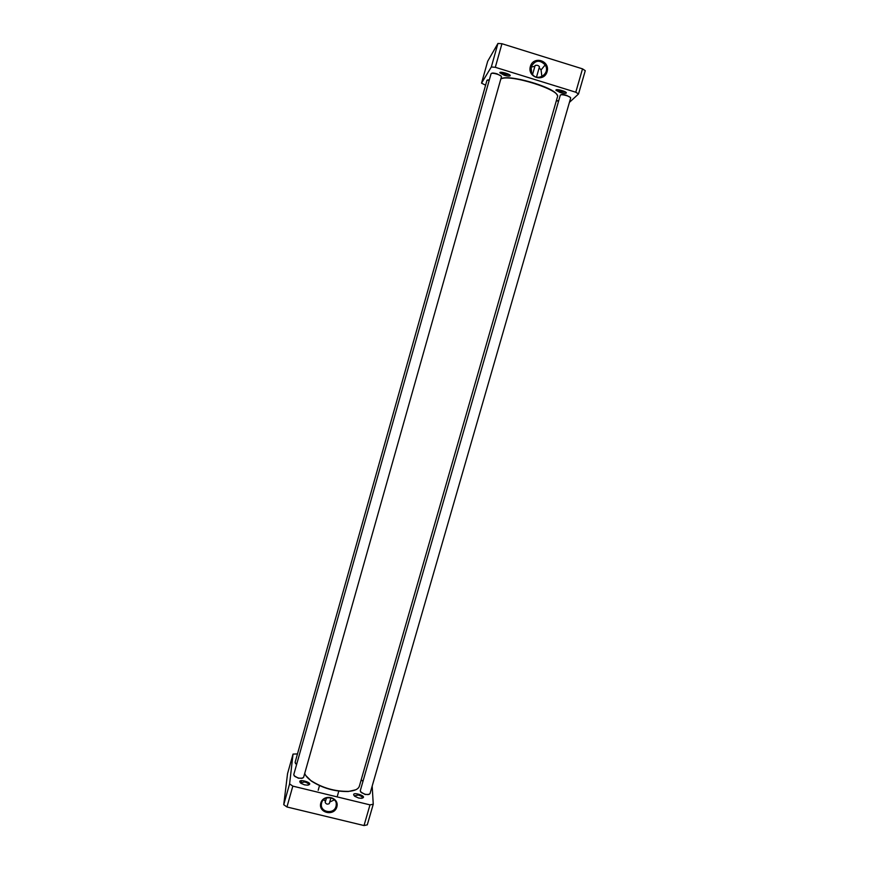 <?xml version="1.0" encoding="UTF-8"?>
<svg xmlns="http://www.w3.org/2000/svg" width="869" height="869" viewBox="0 0 869 869"><rect width="100%" height="100%" fill="white"/><g stroke="black" fill="none" stroke-linecap="round" stroke-linejoin="round"><path stroke-width="1.3" d="M305.845 775.615L311.265 780.992C322.54 788.194 334.858 791.713 348.241 791.529L355.682 789.812M557.04 95.014C554.802 87.161 506.877 73.507 500.837 79.003C509.191 73.583 561.417 90.094 557.464 96.85L359.364 786.184C358.386 789.128 354.78 790.855 348.523 791.366C334.989 791.55 322.518 787.998 311.102 780.71C307.615 778.168 305.486 775.724 304.726 773.367M329.297 803.499L329.286 803.586C327.515 804.575 326.157 804.183 325.191 802.424L326.462 797.981M293.038 754.086L287.552 773.627L283.739 804.705L286.944 806.975L364.024 825.55L367.283 824.855L373.246 804.238L369.988 804.868L292.82 786.119L289.594 783.914L293.038 754.086L297.47 753.923M305.095 781.372L305.616 782.252M372.182 786.097L373.246 804.238M304.541 784.859L307.615 785.174C316.446 783.241 294.461 777.179 301 783.349L304.541 784.859M358.615 798.014L361.439 798.318C370.14 796.558 348.458 790.138 354.856 796.373L358.615 798.014M335.999 806.41C334 814.796 319.825 812.276 321.465 803.814C322.432 794.777 337.759 796.449 336.216 805.411L335.999 806.41M336.835 806.975C339.714 797.221 323.496 793.278 320.791 803.086C317.935 812.852 334.13 816.751 336.835 806.975M323.561 799.741L325.527 801.261M329.72 802.065L334.402 799.849M292.82 786.119L286.944 806.975M369.988 804.868L364.024 825.55M354.28 795.885L358.267 795.026C360.972 795.819 362.33 796.786 362.351 797.938L362.177 798.22M300.402 782.86L304.628 781.959C307.235 782.719 308.549 783.653 308.549 784.761L308.376 785.055M289.594 783.914L283.739 804.705M570.444 97.491L566.534 95.318C563.438 94.449 561.515 94.286 560.787 94.819M360.57 791.855L365.11 794.483L369.162 794.407M560.299 95.275L560.309 95.145C560.95 94.482 563.014 94.645 566.501 95.612C569.238 96.524 570.64 97.317 570.672 98.012L570.618 98.132M570.672 98.012L369.988 793.69L368.076 794.614L365.208 794.299L361.374 792.615L360.255 790.79L560.309 95.145M558.658 100.902L556.399 100.543M361.091 780.166L363.025 781.188M556.334 100.793L558.582 101.162M363.068 781.003L361.135 780.014M489.377 79.763L487.433 80.002M295.395 763.384L296.601 764.546M486.966 80.426L489.301 80.013M296.644 764.394L295.091 762.395L486.966 80.306M501.239 76.168L497.025 73.832C494.059 72.985 492.245 72.822 491.561 73.344M294.08 775.756L298.404 778.222L302.76 778.124M491.083 73.8L491.083 73.669C491.658 73.029 493.625 73.181 496.97 74.115C499.903 75.092 501.402 75.951 501.467 76.7L501.413 76.82M501.467 76.7L303.596 777.375L301.652 778.352L298.48 778.037L294.917 776.517L293.744 774.692L491.083 73.669M532.567 74.43L535.119 65.501C536.988 64.947 538.422 65.381 539.453 66.783L536.51 77.091M497.937 43.45L487.694 61.254L481.535 83.163L491.322 66.967L495.308 67.304L575.778 92.223L582.523 68.857L501.945 43.722L497.937 43.45L491.322 66.967M575.778 92.223L578.526 93.971L585.261 70.682L582.523 68.857M531.089 66.935C534.956 60.113 539.649 59.429 545.178 64.914C551.109 73.941 536.151 82.848 531.643 72.963L531.089 66.935M530.362 66.478C527.135 77.504 544.048 82.729 547.101 71.682C550.359 60.667 533.425 55.388 530.362 66.478M541.898 76.624L541.061 69.944L539.16 67.815M534.902 66.25L531.035 67.152M495.308 67.304L501.945 43.722M509.397 74.712L504.65 74.18L500.989 72.268M504.27 75.255C507.355 76.135 509.299 76.32 510.114 75.799C511.548 74.408 499.327 70.856 499.816 72.811L504.27 75.255M485.597 85.195L481.535 83.163M578.526 93.971L569.412 102.379M560.136 92.527C563.318 93.439 565.339 93.624 566.208 93.092C567.653 91.701 555.443 88.312 555.932 90.235L560.136 92.527M565.502 92.027L560.548 91.473L557.105 89.692M337.454 795.808L338.791 791.127M318.173 790.312L319.499 785.63M330.937 797.807L329.286 803.586M336.238 803.858L336.216 805.411M301.586 780.536L301.206 781.861M541.061 69.944L545.178 64.914M500.718 72.29L499.816 72.811M509.625 74.875L510.114 75.799M556.823 89.713L555.932 90.235M565.73 92.19L566.208 93.092"/></g></svg>
